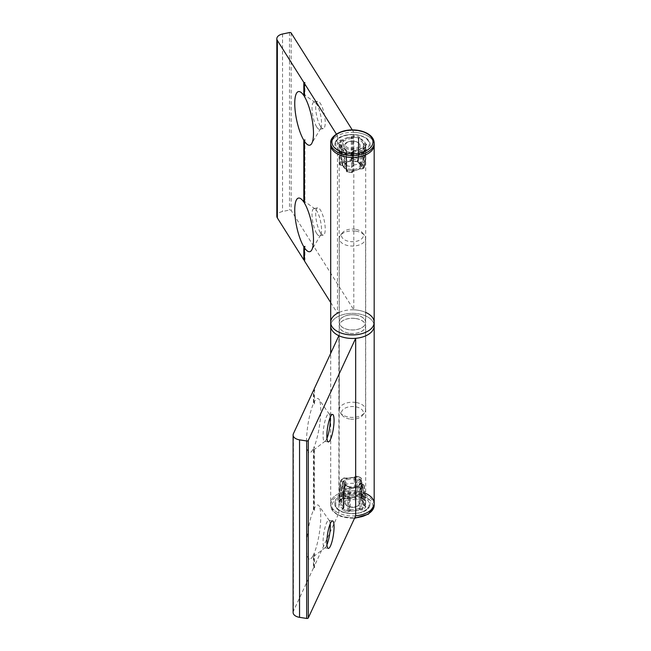 <?xml version="1.0" encoding="UTF-8"?>
<svg xmlns="http://www.w3.org/2000/svg" width="651" height="651" viewBox="0 0 651 651"><rect width="100%" height="100%" fill="white"/><g stroke="black" fill="none" stroke-linecap="round" stroke-linejoin="round"><path stroke-width="0.49" stroke-dasharray="3.25 2.44" d="M326.948 544.806A13.915 2.938 -81.2 0 1 325.223 547.597A13.915 2.938 -81.2 0 1 324.548 547.825A13.915 2.938 -81.2 0 1 323.254 537.913A13.915 2.938 -81.2 0 1 326.672 522.712A13.915 2.938 -81.2 0 1 328.804 520.32A13.915 2.938 -81.2 0 1 329.382 520.743L318.982 505.819A27.391 5.786 -81.2 0 0 313.88 509.22A100.62 41.078 71.6 0 1 314.498 510.539A100.62 71.146 135 0 0 313.432 510.189L313.432 448.401A27.391 5.786 -81.2 0 1 310.804 452.185A27.391 5.786 -81.2 0 1 306.694 436.316A27.391 5.786 -81.2 0 1 313.432 403.701L313.432 390.551M293.105 612.493A8.699 5.021 180 0 1 293.398 611.199L313.432 568.038L313.432 554.896A27.391 5.786 -81.2 0 1 310.804 558.68A27.391 5.786 -81.2 0 1 306.694 542.804A27.391 5.786 -81.2 0 1 313.432 510.189M313.432 554.896A100.62 71.146 135 0 0 314.498 553.838A100.62 41.078 71.6 0 1 313.88 553.928A27.391 5.786 -81.2 0 0 320.162 526.936A27.391 5.786 -81.2 0 0 318.982 505.819M329.382 520.743A13.915 2.938 -81.2 0 1 330.179 523.925M326.948 438.318A13.915 2.938 -81.2 0 1 325.223 441.101A13.915 2.938 -81.2 0 1 324.548 441.329A13.915 2.938 -81.2 0 1 323.254 431.426A13.915 2.938 -81.2 0 1 326.672 416.217A13.915 2.938 -81.2 0 1 328.804 413.833A13.915 2.938 -81.2 0 1 329.382 414.256L318.982 399.332A27.391 5.786 -81.2 0 0 313.88 402.725A100.62 41.078 71.6 0 1 314.498 404.043A100.62 71.146 135 0 0 313.432 403.701M313.432 448.401A100.62 71.146 135 0 0 314.498 447.351A100.62 41.078 71.6 0 1 313.88 447.432A27.391 5.786 -81.2 0 0 320.162 420.448A27.391 5.786 -81.2 0 0 318.982 399.332M329.382 414.256A13.915 2.938 -81.2 0 1 330.179 417.429M349.001 333.296A13.256 7.657 180 0 1 339.171 325.907A13.256 7.657 180 0 1 352.435 318.249A13.256 7.657 180 0 1 365.691 325.907A13.256 7.657 180 0 1 349.001 333.296M349.001 510.791A13.256 7.657 180 0 1 339.171 503.394A13.256 7.657 180 0 1 352.435 495.737A13.256 7.657 180 0 1 365.691 503.394A13.256 7.657 180 0 1 349.001 510.791M313.432 568.038L314.498 567.688L313.88 567.07L338.878 513.208A21.735 12.548 180 0 1 330.7 503.394A21.735 12.548 180 0 1 352.435 490.846A21.735 12.548 180 0 1 374.17 503.394M338.878 513.208L338.878 335.713M330.7 325.907A21.735 12.548 180 0 1 352.435 313.359A21.735 12.548 180 0 1 374.17 325.907A21.735 12.548 180 0 0 358.058 313.782A21.735 12.548 180 0 0 330.7 325.907M314.498 567.688L314.498 553.838M313.88 567.07L313.88 553.928M313.88 509.22L313.88 447.432M313.88 402.725L313.88 390.405M314.498 510.539L314.498 447.351M314.498 404.043L314.498 390.201M304.416 96.104A100.62 74.458 38.9 0 1 304.937 96.576A100.62 34.723 105.1 0 0 304.416 96.519M316.785 127.091A13.915 3.882 -101.9 0 0 319.641 129.354A13.915 3.882 -101.9 0 0 320.626 128.532A13.915 3.882 -101.9 0 0 320.585 114.934A13.915 3.882 -101.9 0 0 315.149 102.476A13.915 3.882 -101.9 0 0 313.92 102.117A13.915 3.882 -101.9 0 0 312.268 112.175A13.915 3.882 -101.9 0 0 316.785 127.091M320.455 126.327A13.915 3.882 -101.9 0 0 323.319 128.581A13.915 3.882 -101.9 0 0 324.263 114.161A13.915 3.882 -101.9 0 0 317.598 101.353A13.915 3.882 -101.9 0 0 315.947 111.402A13.915 3.882 -101.9 0 0 320.455 126.327M304.416 202.599A100.62 74.458 38.9 0 1 304.937 203.063A100.62 34.723 105.1 0 0 304.416 203.006M316.785 233.587A13.915 3.882 -101.9 0 0 319.641 235.841A13.915 3.882 -101.9 0 0 320.626 235.027A13.915 3.882 -101.9 0 0 320.585 221.43A13.915 3.882 -101.9 0 0 315.149 208.971A13.915 3.882 -101.9 0 0 313.92 208.613A13.915 3.882 -101.9 0 0 312.268 218.671A13.915 3.882 -101.9 0 0 316.785 233.587M320.455 232.814A13.915 3.882 -101.9 0 0 323.319 235.068A13.915 3.882 -101.9 0 0 324.263 220.656A13.915 3.882 -101.9 0 0 317.598 207.84A13.915 3.882 -101.9 0 0 315.947 217.898A13.915 3.882 -101.9 0 0 320.455 232.814M347.903 315.165A13.256 7.657 0 0 0 339.171 322.359A13.256 7.657 0 0 0 352.435 330.008A13.256 7.657 0 0 0 365.691 322.359A13.256 7.657 0 0 0 347.903 315.165M347.903 137.67A13.256 7.657 0 0 0 339.171 144.864A13.256 7.657 0 0 0 352.435 152.521A13.256 7.657 0 0 0 365.691 144.864A13.256 7.657 0 0 0 347.903 137.67M336.404 134.114L337.454 135.774A21.735 12.548 0 0 0 330.7 144.864A21.735 12.548 180 0 1 331.449 141.601A21.735 12.548 180 0 1 355.283 132.422A21.735 12.548 180 0 1 374.17 144.864A21.735 12.548 0 0 0 353.794 132.34L353.794 309.827L291.168 210.493A1.302 0.757 0 0 0 289.492 210.037L282.55 211.502A8.699 5.021 0 0 0 276.83 216.213M337.454 135.774L337.454 313.261A21.735 12.548 0 0 0 330.7 322.359M374.17 322.359A21.735 12.548 0 0 0 353.794 309.827M304.937 82.726L304.937 96.576M330.7 302.552L337.454 313.261M304.937 139.875L304.937 203.063M353.794 132.34L352.256 129.907M304.416 260.075L304.937 260.213L304.416 260.864M304.937 246.371L304.937 260.213M355.837 402.464A13.15 7.592 0 0 0 339.285 409.796A13.15 7.592 0 0 0 340.432 412.897A13.15 7.592 0 0 0 349.034 417.136A13.15 7.592 0 0 0 364.438 412.897A13.15 7.592 0 0 0 365.585 409.796A13.15 7.592 0 0 0 355.837 402.464M349.595 419A10.977 6.339 180 0 1 342.418 415.46A10.977 6.339 180 0 1 352.435 406.533A10.977 6.339 180 0 1 362.452 415.46A10.977 6.339 180 0 1 349.595 419M355.837 231.129A13.15 7.592 180 0 1 364.438 235.361A13.15 7.592 180 0 1 365.585 238.461A13.15 7.592 180 0 1 352.435 246.054A13.15 7.592 180 0 1 339.285 238.461A13.15 7.592 180 0 1 340.432 235.361A13.15 7.592 180 0 1 355.837 231.129M355.275 229.266A10.977 6.339 0 0 0 342.418 232.798A10.977 6.339 0 0 0 352.435 241.724A10.977 6.339 0 0 0 362.452 232.798A10.977 6.339 0 0 0 355.275 229.266M355.837 315.019A13.15 7.592 180 0 1 365.585 322.359A13.15 7.592 180 0 1 352.435 329.951A13.15 7.592 180 0 1 339.285 322.359A13.15 7.592 180 0 1 355.837 315.019M339.171 312.407A21.735 12.548 180 0 1 358.058 310.234A21.735 12.548 180 0 1 365.691 312.407M355.837 318.567A13.15 7.592 180 0 1 365.585 325.907A13.15 7.592 180 0 1 352.435 333.499A13.15 7.592 180 0 1 339.285 325.907A13.15 7.592 180 0 1 355.837 318.567M335.436 142.227A17.61 10.164 180 0 1 354.746 134.79A17.61 10.164 180 0 1 370.045 144.864A17.61 10.164 180 0 1 352.435 155.036A17.61 10.164 180 0 1 334.826 144.864A17.61 10.164 180 0 1 335.436 142.227M352.598 160.146L353.045 159.194A0.871 0.684 25 0 1 352.207 158.356L351.76 159.308A0.871 0.684 25 0 0 352.598 160.146L351.158 160.895L351.035 159.821A9.464 5.46 0 0 0 345.046 161.814L343.606 155.052L343.606 141.21A10.872 6.274 180 0 1 351.385 138.622L351.035 159.821L351.76 159.308L352.476 137.54A0.871 0.684 -155 0 0 351.638 136.694L351.304 137.41A11.742 6.779 0 0 0 342.898 140.201L341.661 140.014L341.433 141.21L342.67 141.397L342.67 155.304L344.094 161.855L345.046 161.814A0.871 0.553 54.2 0 0 345.714 162.709L342.214 162.791L342.231 161.407A0.871 0.48 172.9 0 0 341.23 161.741A12.556 7.251 0 0 0 339.895 164.605A0.871 0.48 -7.1 0 0 339.895 164.662L340.978 165.46A11.474 6.624 180 0 1 342.214 162.791L341.23 161.741A19303.891 15824.142 154.4 0 1 340.432 155.312L341.433 155.011L341.433 141.21A0.871 0.505 0 0 0 340.432 141.47A0.871 0.635 -139.7 0 0 339.651 140.543A14.241 8.219 0 0 0 338.235 143.578A0.871 0.708 -173 0 1 339.098 144.319A0.871 0.505 0 0 0 339.741 144.839L340.978 145.035L340.978 158.942L341.62 159.316L343.11 166.111L339.895 164.605A19304.388 10660.394 57.1 0 1 339.098 158.169L339.098 144.319A13.37 7.714 180 0 1 340.432 141.47L340.432 155.312A13.37 7.714 0 0 0 339.098 158.169L339.741 158.649A26782.848 21116.178 -155 0 0 340.538 165.045L342.402 165.492L340.978 158.942L341.62 159.316A10.872 6.274 0 0 0 341.653 159.495A10.872 6.274 0 0 0 346.096 163.808L346.812 169.911L346.308 170.831A0.871 0.57 -2.1 0 0 346.763 171.482L347.211 171.709A0.871 0.684 25 0 1 346.365 170.871M346.308 170.831A26782.848 5685.574 -81.2 0 1 346.096 165.02L346.552 165.639A19303.891 3322.68 79.2 0 1 346.763 171.482L347.211 171.709L347.65 170.757L347.056 169.691A0.871 0.448 -65.2 0 1 346.698 169.773A0.871 0.448 -65.2 0 1 346.527 169.488L346.096 149.966A10.872 6.274 180 0 1 341.62 145.474L341.62 159.316M352.606 172.092A0.871 0.684 25 0 1 351.825 172.425L351.719 172.255A19304.388 10453.921 -58 0 1 351.491 166.412L352.394 166.005A26782.848 5685.574 98.8 0 0 352.606 171.815L352.663 171.848A0.871 0.684 25 0 1 352.614 172.084L353.062 171.132A0.871 0.684 25 0 1 352.272 171.473L359.661 168.91A0.871 0.553 54.2 0 1 359.157 168.918L362.517 168.975L361.004 168.568M352.272 171.473L351.719 172.255A0.871 0.57 -2.1 0 0 352.606 171.815M346.552 165.639A13.37 7.714 0 0 0 351.491 166.412L351.491 152.562A13.37 7.714 180 0 1 346.552 151.797L346.552 165.639M352.663 171.848L353.111 170.896L352.728 165.387L353.485 164.955L353.835 170.627A9.464 5.46 0 0 0 359.824 168.633L361.264 162.376L362.2 162.237L360.866 168.723L359.661 168.91A0.871 0.553 54.2 0 0 359.824 168.633L362.517 168.975L363.64 168.292L362.648 168.829A11.474 6.624 180 0 0 363.893 166.16L364.975 165.427A19304.388 11806.528 -117.8 0 0 365.772 159.259L365.13 158.698A26782.848 21116.178 25 0 1 364.332 164.841L363.893 166.16L360.947 165.077A0.871 0.7 -14.6 0 0 361.793 164.41A9.464 5.46 0 0 0 358.343 160.96L358.774 153.612L358.058 160.284A0.871 0.684 25 0 1 358.009 160.52L358.408 153.237M353.485 164.955A10.872 6.274 0 0 0 361.264 162.376L361.264 148.526A10.872 6.274 180 0 1 353.485 151.113L353.485 164.955M362.428 168.601L362.64 168.479A26782.848 21116.178 -155 0 0 363.437 162.335L364.438 162.107A13.37 7.714 0 0 0 365.764 159.283A13.37 7.714 0 0 0 365.772 159.259L365.772 145.409A13.37 7.714 180 0 1 364.438 148.265L364.438 162.107A19303.891 14678.04 -22.4 0 1 363.64 168.292A12.556 7.251 0 0 0 364.959 165.557A12.556 7.251 0 0 0 364.975 165.427A0.871 0.521 7.4 0 0 364.332 164.841M352.142 152.155L351.385 152.464A10.872 6.274 0 0 0 343.606 155.052L342.67 155.304M363.25 158.103A10.872 6.274 0 0 0 358.774 153.612L358.774 139.77A10.872 6.274 180 0 1 363.25 144.262L363.25 158.103L361.793 164.41L362.469 164.711L363.893 158.608L363.25 158.103M358.001 160.537A0.871 0.684 25 0 1 357.22 160.862L357.814 161.928A0.871 0.448 -65.2 0 0 358.343 160.96L358.563 159.047A26782.848 5685.574 98.8 0 0 358.774 152.326L358.319 151.781A19303.891 4468.781 -95.9 0 0 358.107 158.551L357.659 159.91A11.474 6.624 180 0 0 353.045 159.194L353.151 157.778A19304.388 11600.055 116.9 0 0 353.379 151.008L353.379 137.166A13.37 7.714 180 0 1 358.319 137.939L358.319 151.781A13.37 7.714 0 0 0 353.379 151.008L352.476 151.341A26782.848 5685.574 -81.2 0 1 352.264 158.071L352.207 158.356M353.111 170.896A0.871 0.684 25 0 1 353.062 171.132L353.786 170.879L353.111 170.896M347.65 170.757A0.871 0.684 25 0 1 346.812 169.911L346.527 169.488L346.812 169.911M347.056 169.691A8.609 4.972 180 0 1 343.923 166.55A0.871 0.7 -14.6 0 1 343.077 166.029A9.464 5.46 0 0 0 346.527 169.488M362.64 168.479A0.871 0.521 7.4 0 0 363.64 168.292M340.75 165.232L342.402 165.492L346.869 169.887L346.462 150.373A0.871 0.505 180 0 1 346.43 150.503L346.43 164.41M339.098 158.234L339.895 164.662A0.871 0.48 -7.1 0 0 340.538 165.045M364.121 164.963L362.469 164.711L362.241 165.907M358.343 160.96L358.058 160.284M358.506 159.332A0.871 0.684 25 0 1 357.659 159.91L357.22 160.862M358.563 159.047A0.871 0.423 1.8 0 0 358.587 158.95L358.009 160.52M358.587 158.942A0.871 0.423 1.8 0 0 358.107 158.551A12.556 7.251 0 0 0 353.151 157.778A0.871 0.423 1.8 0 0 352.264 158.071M358.774 152.326L358.774 138.517A0.871 0.505 0 0 0 358.807 138.386L358.587 158.95M343.866 163.051L344.094 161.855L342.442 161.594M361.777 494.776A17.61 10.164 0 0 0 343.907 494.5A17.61 10.164 0 0 0 334.826 503.394A17.61 10.164 0 0 0 352.435 513.558A17.61 10.164 0 0 0 370.045 503.394A17.61 10.164 0 0 0 361.777 494.776M361.028 485.109L361.028 499.016L361.704 498.389A0.871 0.602 -132.7 0 0 362.444 499.366L361.769 499.992A11.742 6.779 180 0 1 363.942 505.445A0.871 0.7 -160.7 0 1 363.087 504.639A0.871 0.505 0 0 0 363.071 504.737L363.071 490.887L363.087 504.639A10.872 6.274 0 0 0 363.307 503.394A10.872 6.274 0 0 0 361.077 499.586L361.077 485.744L360.247 479.95A9.464 5.46 180 0 1 361.826 482.358A9.464 5.46 180 0 1 361.793 483.839A0.871 0.7 14.4 0 0 360.947 483.18A8.609 4.972 0 0 0 359.539 479.649A0.871 0.586 -49.8 0 1 360.101 479.689L360.247 479.502A0.871 0.602 47.3 0 0 359.507 478.526L360.418 477.688L361.134 478.013A19304.388 1298.761 -90.9 0 1 361.565 483.913L361.565 497.755A13.37 7.714 0 0 0 357.228 496.192L357.228 482.342A13.37 7.714 180 0 1 361.565 483.913L361.704 484.58A26782.848 11601.756 109.9 0 0 361.272 478.713L360.247 479.502L361.077 485.744A10.872 6.274 180 0 1 363.217 488.771A10.872 6.274 180 0 1 363.307 489.552A10.872 6.274 180 0 1 363.087 490.789L361.793 483.839L363.868 485.231A0.871 0.456 173.9 0 1 364.267 485.556A0.871 0.456 173.9 0 1 364.218 485.752L363.681 485.003M356.178 482.586L357.228 482.342A19303.891 13252.366 139 0 0 356.781 476.442L356.366 476.223A0.871 0.602 -132.7 0 0 355.625 476.67L355.747 476.719A26782.848 11601.756 -70.1 0 1 356.178 482.586L356.178 496.387L355.503 497.014L355.503 483.115L354.722 477.508L353.827 477.631L354.583 483.4L354.592 497.242A10.872 6.274 0 0 0 345.844 498.406L345.844 484.564A10.872 6.274 180 0 1 354.583 483.4L355.503 483.115M361.15 478.664A0.871 0.602 47.3 0 0 360.418 477.688L361.134 478.013A0.871 0.561 175.7 0 1 361.272 478.713M355.747 476.719A0.871 0.561 -4.3 0 1 356.781 476.442L355.454 477.061A0.871 0.602 -132.7 0 0 354.722 477.508L355.625 476.67M365.691 493.45A21.735 12.548 0 0 0 363.966 492.758A21.735 12.548 0 0 0 341.905 492.416A21.735 12.548 0 0 0 330.7 503.394A21.735 12.548 0 0 0 355.674 515.804M360.223 488.193L358.766 487.672L359.23 486.533L360.678 487.062L361.492 488.266A19304.388 16297.525 4.9 0 1 362.2 494.817L361.102 494.939A26782.848 18536.932 -132.7 0 0 360.41 488.421L360.678 487.062A11.474 6.624 0 0 0 363.217 484.718L361.769 484.198L363.478 491.261L361.769 483.913L363.51 484.613C364.348 485.288 364.348 485.288 363.51 484.613L364.267 485.565L364.918 492.319A13.37 7.714 180 0 1 362.2 494.817L362.2 508.667A13.37 7.714 0 0 0 364.918 506.161L364.918 492.319A19303.891 6952.257 -109.9 0 0 364.218 485.752A12.556 7.251 180 0 1 361.492 488.266A0.871 0.456 173.9 0 1 360.41 488.421M343.72 487.656L344.623 486.818A0.871 0.602 47.3 0 1 345.364 486.37L344.452 487.208A11.474 6.624 0 0 0 348.505 488.673A0.871 0.602 -132.7 0 1 349.245 489.65L351.044 488.437L351.174 487.363A8.609 4.972 0 0 0 357.293 486.549L357.773 487.55L358.766 487.672L360.019 494.451L359.026 494.54L357.773 487.55A9.464 5.46 180 0 1 351.044 488.437L350.287 495.704L349.367 495.867L350.148 488.811A0.871 0.602 -132.7 0 0 349.416 487.835L348.09 490.048A12.556 7.251 180 0 1 343.736 488.47A19304.388 152.627 93.9 0 0 343.305 495.191L343.158 494.589A26782.848 11601.756 -70.1 0 1 343.598 487.925L343.72 487.656A0.871 0.602 47.3 0 1 344.452 487.208L343.736 488.47A0.871 0.431 -176.2 0 1 343.468 488.136A0.871 0.431 -176.2 0 1 343.598 487.925M359.026 494.54A10.872 6.274 180 0 1 350.287 495.704L350.279 509.546A10.872 6.274 0 0 0 359.026 508.382L359.026 494.54M347.642 496.754A13.37 7.714 180 0 1 343.305 495.191L343.305 509.033A13.37 7.714 0 0 0 347.642 510.596L347.642 496.754A19303.891 14398.468 -45.8 0 1 348.09 490.048A0.871 0.431 -176.2 0 0 349.123 489.918A26782.848 11601.756 109.9 0 0 348.692 496.591L347.642 496.754M344.851 484.523L345.844 484.564L347.097 478.526L346.104 478.648L344.851 484.523L344.851 498.43L343.769 498.039L343.769 484.23L342.67 484.279L342.67 498.121A13.37 7.714 0 0 0 339.952 500.627L339.952 486.785A13.37 7.714 180 0 1 342.67 484.279A19304.388 15151.39 -175.7 0 1 343.378 478.225A0.871 0.537 -173.4 0 1 344.46 478.216L347.097 478.526A9.464 5.46 180 0 1 353.827 477.631L344.648 478.127M341.563 489.552A10.872 6.274 180 0 1 341.653 488.771A10.872 6.274 180 0 1 341.783 488.307L341.783 502.149A10.872 6.274 0 0 0 341.563 503.394L341.563 489.552A10.872 6.274 180 0 0 343.793 493.352L344.623 486.118A9.464 5.46 180 0 1 343.044 482.358A9.464 5.46 180 0 1 343.077 482.236A0.871 0.7 14.4 0 1 343.077 482.212L341.783 488.307L341.393 487.721L343.101 480.707L341.653 480.186L340.603 480.886A0.871 0.537 -173.4 0 1 340.652 480.739A12.556 7.251 180 0 1 343.378 478.225L344.192 477.842L343.378 478.225M341.791 488.266L343.077 482.22L341.002 481.406A26782.848 18536.932 -132.7 0 0 340.302 487.428L339.952 486.785A19303.891 8098.359 75.1 0 1 340.652 480.739M348.692 496.591L348.692 510.4A0.871 0.505 180 0 1 347.642 510.596L347.333 511.776A14.241 8.219 180 0 1 342.711 510.107A0.871 0.488 118.4 0 0 343.305 509.033A0.871 0.505 180 0 1 343.028 508.667L343.468 488.128C343.167 488.478 344.216 486.321 343.468 488.128L344.786 486.427L343.793 493.36L343.793 507.202A10.872 6.274 0 0 1 341.563 503.394L341.751 502.336A0.871 0.7 -160.7 0 0 341.783 502.149A0.871 0.505 0 0 0 341.393 501.628L341.393 487.721M363.868 485.231A26782.848 18536.932 47.3 0 1 364.568 491.749L364.975 492.115M361.793 483.839L362.233 484.482M363.217 488.771L361.826 482.358L360.101 479.689A0.871 0.586 -49.8 0 1 360.247 479.95L360.898 485.459M344.761 486.5L344.623 486.118A0.871 0.586 -49.8 0 1 345.331 485.255A8.609 4.972 0 0 1 343.923 481.724L343.101 480.707M342.638 481.838L343.077 482.236A0.871 0.7 14.4 0 1 343.923 481.724M341.189 481.317L341.653 480.186A11.474 6.624 0 0 1 344.192 477.842L340.75 480.471M341.002 481.406A0.871 0.537 -173.4 0 1 340.603 480.886L339.903 486.932M355.454 477.061L353.77 477.378L356.61 476.06L360.931 477.614L361.842 484.271M293.398 611.199L293.398 433.712M291.168 32.998L291.168 210.493M289.492 32.55L289.492 210.037M282.55 34.007L282.55 211.502M360.621 167.079A8.479 4.891 0 0 0 350.254 161.082A8.479 4.891 0 0 0 346.43 169.268A8.479 4.891 0 0 0 360.621 167.079M345.087 163.954A7.609 4.394 180 0 1 353.436 160.748A7.609 4.394 180 0 1 360.044 165.102A7.609 4.394 180 0 1 359.783 166.241A7.609 4.394 180 0 1 351.434 169.455A7.609 4.394 180 0 1 344.827 165.102A7.609 4.394 180 0 1 345.087 163.954M358.945 145.881A6.738 3.89 180 0 1 347.667 147.614A6.738 3.89 180 0 1 350.702 141.104A6.738 3.89 180 0 1 358.945 145.881M359.783 146.719A7.609 4.394 0 0 0 360.044 145.58A7.609 4.394 0 0 0 353.436 141.218A7.609 4.394 0 0 0 345.087 144.432A7.609 4.394 0 0 0 344.827 145.58A7.609 4.394 0 0 0 351.434 149.933A7.609 4.394 0 0 0 359.783 146.719M336.274 141.641A16.739 9.667 180 0 1 364.283 137.328A16.739 9.667 180 0 1 356.748 153.498A16.739 9.667 180 0 1 336.274 141.641M351.638 136.694A1.741 1.001 180 0 1 353.436 135.953A14.241 8.219 0 0 1 358.701 136.775A1.741 1.001 180 0 1 359.612 137.939L359.279 138.655A11.742 6.779 0 0 1 364.121 143.505L365.357 143.692A1.741 1.001 180 0 1 366.635 144.734A14.241 8.219 0 0 1 365.219 147.769A0.871 0.635 -139.7 0 0 364.438 148.265A0.871 0.505 0 0 1 363.437 148.526L362.2 148.33L362.2 162.237M366.635 144.734A0.871 0.708 -173 0 0 365.772 145.409A0.871 0.505 0 0 0 365.13 144.888L365.13 158.698M330.7 143.008A21.735 12.548 180 0 1 331.449 139.745A21.735 12.548 180 0 1 355.283 130.566A21.735 12.548 180 0 1 374.17 143.008M365.219 147.769A1.741 1.001 180 0 1 363.209 148.298L363.437 162.335M339.651 140.543A1.741 1.001 180 0 1 341.661 140.014M339.741 158.649L339.513 144.62A1.741 1.001 180 0 1 338.235 143.578M339.513 144.62L340.75 144.807A11.742 6.779 0 0 0 345.591 149.665L345.258 150.373A1.741 1.001 180 0 0 346.169 151.537A14.241 8.219 0 0 0 351.434 152.358A1.741 1.001 180 0 0 353.233 151.618L353.566 150.902A11.742 6.779 0 0 0 361.972 148.111L363.209 148.298M351.825 172.425A11.474 6.624 180 0 1 347.211 171.709M346.763 171.482A12.556 7.251 0 0 0 351.719 172.255M357.814 161.928A8.609 4.972 180 0 1 360.947 165.077M359.157 168.918A8.609 4.972 180 0 1 353.713 170.725M342.629 165.712L343.923 166.55M345.714 162.709A8.609 4.972 180 0 1 351.158 160.895M363.893 158.608L363.893 144.701L365.13 144.888L365.357 143.692M346.096 165.02L346.43 150.503A0.871 0.684 -155 0 0 345.591 149.665A0.871 0.415 112.5 0 1 345.925 149.567A0.871 0.415 112.5 0 1 346.096 149.966A0.871 0.505 180 0 1 346.462 150.373A0.871 0.871 0 0 0 345.925 149.567C343.24 148.314 341.799 146.923 341.612 145.376A0.871 0.708 170.5 0 0 340.75 144.807L339.065 144.237L339.098 158.201M352.728 165.387L352.728 151.48L352.394 166.005M342.231 161.407A26782.848 21116.178 25 0 1 341.433 155.011M359.612 137.939A0.871 0.684 -155 0 0 358.774 138.517L358.441 153.14M353.436 135.953L353.379 137.166A0.871 0.505 180 0 0 352.476 137.54L352.476 151.341M345.258 150.373A0.871 0.684 -155 0 1 346.096 151.219A0.871 0.505 0 0 0 346.552 151.797L351.491 152.562A0.871 0.505 0 0 0 352.394 152.196A0.871 0.684 -155 0 1 352.443 151.96L351.434 152.358M353.233 151.618A0.871 0.684 -155 0 0 352.443 151.96L352.777 151.244A0.871 0.684 -155 0 0 352.728 151.48A0.871 0.505 180 0 1 353.485 151.113L353.517 150.747A0.871 0.871 0 0 0 352.777 151.244A0.871 0.684 -155 0 1 353.566 150.902L353.517 150.747C356.903 150.495 359.531 149.632 361.427 148.143A0.871 0.578 -128.8 0 0 361.264 148.526A0.871 0.505 180 0 1 362.2 148.33L362.102 147.956A0.871 0.871 0 0 0 361.427 148.143A0.871 0.578 -128.8 0 1 361.972 148.111L364.56 147.923L365.772 145.344L365.772 159.218M346.063 165.159L346.169 151.537M341.62 145.474A0.871 0.708 170.5 0 0 341.612 145.376A0.871 0.871 0 0 0 340.888 144.66L340.978 145.035A0.871 0.505 180 0 1 341.62 145.474M363.893 144.701A0.871 0.505 180 0 1 363.25 144.262A0.871 0.708 170.5 0 1 364.121 143.505L363.893 144.701M358.701 136.775L358.319 137.939A0.871 0.505 0 0 1 358.807 138.386L358.489 138.997A0.871 0.684 -155 0 1 359.279 138.655A0.871 0.415 112.5 0 0 358.774 139.77A0.871 0.505 180 0 1 358.441 139.233A0.871 0.684 -155 0 1 358.489 138.997A0.871 0.871 0 0 0 358.408 139.363L358.408 153.254M342.67 141.397L342.898 140.201A0.871 0.578 -128.8 0 1 343.606 141.21A0.871 0.505 180 0 1 342.67 141.397M351.385 138.622L351.304 137.41A0.871 0.684 -155 0 1 352.142 138.248A0.871 0.505 180 0 1 351.385 138.622M347.935 486.598A8.479 4.891 180 0 1 348.464 478.127A8.479 4.891 180 0 1 360.906 482.627A8.479 4.891 180 0 1 347.935 486.598M356.471 479.437A7.609 4.394 0 0 0 348.749 479.315A7.609 4.394 0 0 0 344.827 483.164A7.609 4.394 0 0 0 348.399 486.883A7.609 4.394 0 0 0 356.121 487.005A7.609 4.394 0 0 0 360.044 483.164A7.609 4.394 0 0 0 356.471 479.437M348.863 506.69A6.738 3.89 0 0 0 359.173 503.532A6.738 3.89 0 0 0 349.278 499.96A6.738 3.89 0 0 0 348.863 506.69M348.399 506.405A7.609 4.394 180 0 1 344.827 502.686A7.609 4.394 180 0 1 348.749 498.845A7.609 4.394 180 0 1 356.471 498.959A7.609 4.394 180 0 1 360.044 502.686A7.609 4.394 180 0 1 356.121 506.527A7.609 4.394 180 0 1 348.399 506.405M361.313 495.916A16.739 9.667 0 0 0 335.704 503.76A16.739 9.667 0 0 0 360.28 512.638A16.739 9.667 0 0 0 361.313 495.916M356.781 476.442A12.556 7.251 180 0 1 361.134 478.013M360.418 477.688A11.474 6.624 0 0 0 356.366 476.223M363.331 496.265A20.531 11.856 180 0 1 369.841 512.597A20.531 11.856 180 0 1 341.539 516.357A20.531 11.856 180 0 1 335.029 500.025A20.531 11.856 180 0 1 363.331 496.265M374.17 505.249A21.735 12.548 0 0 0 363.966 494.614A21.735 12.548 0 0 0 341.905 494.272A21.735 12.548 0 0 0 330.7 505.249A21.735 12.548 0 0 0 340.904 515.885A21.735 12.548 0 0 0 354.787 517.724M347.333 511.776A1.741 1.001 0 0 0 349.424 511.377A0.871 0.602 47.3 0 1 348.692 510.4L349.367 509.774L349.367 495.867M342.035 498.487A0.871 0.521 -121.7 0 0 342.67 498.121A0.871 0.505 0 0 1 343.769 498.039L344.224 498.324A1.741 1.001 0 0 0 342.035 498.487A14.241 8.219 180 0 0 339.147 501.156A1.741 1.001 0 0 0 339.846 502.369L340.929 502.759A11.742 6.779 180 0 0 343.101 508.219L342.426 508.846A1.741 1.001 0 0 0 342.711 510.107M344.224 498.324L345.315 498.715A11.742 6.779 180 0 1 354.762 497.462L355.446 496.835A1.741 1.001 0 0 1 357.537 496.428A14.241 8.219 180 0 1 362.159 498.096A1.741 1.001 0 0 1 362.444 499.366M364.568 491.749L364.568 505.558L363.478 505.16L365.024 505.843A1.741 1.001 0 0 1 365.724 507.048A14.241 8.219 180 0 1 362.835 509.717A1.741 1.001 0 0 1 360.646 509.879L359.555 509.489A11.742 6.779 180 0 1 350.108 510.75L349.424 511.377M345.64 478.363L344.192 477.842M345.364 486.37L345.331 485.255M351.174 487.363L349.416 487.835M359.23 486.533L357.293 486.549M360.947 483.18L361.769 484.198M359.507 478.526L359.539 479.649M353.696 477.533A8.609 4.972 0 0 0 347.577 478.347M343.842 493.865L343.842 507.772L343.158 508.398L343.158 494.589M364.975 492.148L364.975 505.982A0.871 0.505 180 0 0 364.568 505.558L363.649 505.558A0.871 0.871 0 0 1 363.071 504.737A0.871 0.505 0 0 0 363.478 505.16L363.478 491.261M360.019 494.451L360.019 508.358L361.102 508.748L361.102 494.939M361.842 484.303L361.744 498.153A0.871 0.488 118.4 0 1 361.565 497.755A0.871 0.505 180 0 1 361.704 498.389L361.704 484.58M340.302 487.428L340.302 501.229L341.393 501.628L340.929 502.759A0.871 0.7 -160.7 0 0 341.751 502.336A0.871 0.871 0 0 0 341.799 502.051L341.799 488.193M343.769 484.23A26782.848 18536.932 47.3 0 1 344.46 478.216M362.835 509.717A0.871 0.521 -121.7 0 1 362.2 508.667A0.871 0.505 180 0 1 361.102 508.748L360.646 509.879M360.019 508.358A0.871 0.505 0 0 0 359.026 508.382A0.871 0.431 66.2 0 0 359.555 509.489L360.019 508.358M365.024 505.843L364.975 505.982A0.871 0.505 180 0 1 364.918 506.161A0.871 0.659 -146.4 0 0 365.724 507.048M350.279 509.546A0.871 0.505 0 0 0 349.367 509.774A0.871 0.602 47.3 0 0 350.108 510.75L350.279 509.546M361.077 499.586A0.871 0.561 127.1 0 0 361.769 499.992A0.871 0.602 -132.7 0 1 361.028 499.016A0.871 0.505 0 0 0 361.077 499.586M342.426 508.846A0.871 0.602 -132.7 0 0 343.012 508.773L343.695 508.146A0.871 0.602 -132.7 0 0 343.842 507.772A0.871 0.505 0 0 0 343.793 507.202A0.871 0.561 127.1 0 1 343.101 508.219A0.871 0.602 -132.7 0 0 343.695 508.146A0.871 0.871 0 0 0 343.972 507.503L343.972 493.629M355.446 496.835A0.871 0.602 47.3 0 0 356.178 496.387A0.871 0.505 180 0 1 357.228 496.192L361.744 498.153A0.871 0.488 118.4 0 0 362.159 498.096M339.147 501.156A0.871 0.659 -146.4 0 0 339.871 500.928L342.491 498.52L345.014 498.829A0.871 0.871 0 0 0 345.665 498.804A0.871 0.431 66.2 0 1 345.315 498.715L344.851 498.43A0.871 0.505 0 0 0 345.844 498.406A0.871 0.431 66.2 0 1 345.665 498.804L354.592 497.242A0.871 0.505 0 0 0 355.503 497.014A0.871 0.602 47.3 0 1 355.356 497.388L357.537 496.428M355.356 497.388A0.871 0.602 47.3 0 1 354.762 497.462L354.665 497.616A0.871 0.871 0 0 0 355.356 497.388M339.846 502.369L340.302 501.229A0.871 0.505 180 0 1 339.952 500.627A0.871 0.659 -146.4 0 1 339.871 500.928L339.895 486.972M325.223 547.597L310.804 558.68M332.58 520.906L328.804 520.32M328.324 548.402L324.548 547.825M325.223 441.101L310.804 452.185M332.58 414.418L328.804 413.833M328.324 441.915L324.548 441.329M365.691 503.394L365.691 325.907M339.171 503.394L339.171 325.907M354.526 518.294L341.148 516.479C334.053 513.468 330.562 509.725 330.7 505.249L330.7 353.347M315.149 102.476L300.908 92.296M320.626 128.532L311.683 143.586M317.598 101.353L313.92 102.117M323.319 128.581L319.641 129.354M315.149 208.971L300.908 198.791M320.626 235.027L311.683 250.082M317.598 207.84L313.92 208.613M323.319 235.068L319.641 235.841M339.171 144.864L339.171 322.359M365.691 144.864L365.691 322.359M362.452 415.46L364.438 412.897M342.418 415.46L340.432 412.897M342.418 232.798L340.432 235.361M362.452 232.798L364.438 235.361M339.285 238.461L339.285 322.359M365.585 238.461L365.585 322.359M339.285 325.907L339.285 409.796M365.585 325.907L365.585 409.796M360.044 165.102C359.442 164.158 361.02 163.124 354.697 161.261C349.245 161.302 346.438 161.806 346.275 162.783L344.827 165.102L344.827 145.58C344.403 143.253 346.837 141.666 352.118 140.819C357.773 141.601 360.418 143.187 360.044 145.58L360.044 165.102M370.045 144.864C371.241 133.016 339.708 130.469 335.485 141.983L334.826 144.864M352.614 172.084L351.768 172.621L346.918 171.872M365.764 159.283L364.959 165.557L363.478 168.642M346.926 171.872L346.283 170.993L346.063 165.175M348.236 486.492C345.819 485.41 344.688 484.295 344.827 483.164L344.827 502.686C344.208 503.646 345.453 505.013 348.562 506.803C352.508 507.943 355.869 507.503 358.636 505.477L360.044 502.686L360.044 483.164L358.563 485.5C356.561 487.192 353.119 487.526 348.236 486.492M334.826 503.394C333.662 517 371.208 517 370.045 503.394M343.077 482.212L341.653 488.771M360.898 485.402L360.898 499.284A0.871 0.871 0 0 0 361.24 499.976C362.9 501.579 363.592 502.718 363.307 503.394L363.307 489.552M344.77 486.5L343.972 493.661"/><path stroke-width="0.98" d="M330.179 523.925A13.915 2.938 -81.2 0 1 326.948 544.806M330.456 523.298A13.915 2.938 -81.2 0 1 332.58 520.906A13.915 2.938 -81.2 0 1 333.361 535.106A13.915 2.938 -81.2 0 1 328.324 548.402A13.915 2.938 -81.2 0 1 327.03 538.499A13.915 2.938 -81.2 0 1 330.456 523.298M330.179 417.429A13.915 2.938 -81.2 0 1 326.948 438.318M330.456 416.803A13.915 2.938 -81.2 0 1 332.58 414.418A13.915 2.938 -81.2 0 1 333.361 428.61A13.915 2.938 -81.2 0 1 328.324 441.915A13.915 2.938 -81.2 0 1 327.03 432.012A13.915 2.938 -81.2 0 1 330.456 416.803M293.105 435.006L293.105 612.493A8.699 5.021 180 0 0 299.55 617.343L306.686 618.45A1.302 0.757 180 0 0 308.289 617.921L355.674 515.804A21.735 12.548 0 0 0 374.17 503.394A21.735 12.548 180 0 1 355.674 515.804L355.674 338.317L308.289 440.426A1.302 0.757 180 0 1 306.686 440.963L299.55 439.856A8.699 5.021 180 0 1 293.105 435.006A8.699 5.021 180 0 1 293.398 433.712L313.432 390.551L314.498 390.201L313.88 389.583L338.878 335.713A21.735 12.548 180 0 1 330.7 325.907A21.735 12.548 180 0 0 352.435 338.455A21.735 12.548 180 0 0 374.17 325.907A21.735 12.548 180 0 1 355.674 338.317M313.88 390.405L313.88 389.583M352.256 129.907L291.168 32.998A1.302 0.757 0 0 0 289.492 32.55L282.55 34.007A8.699 5.021 0 0 0 276.83 38.726A8.699 5.021 0 0 0 277.35 40.443L303.822 82.425L304.937 82.726L304.416 83.369L304.416 96.519A27.391 7.649 -101.9 0 1 312.537 121.94A27.391 7.649 -101.9 0 1 311.683 143.586A27.391 7.649 -101.9 0 1 304.416 141.218A100.62 34.723 105.1 0 0 304.937 139.875A100.62 74.458 38.9 0 1 303.822 140.274L303.822 202.07A27.391 7.649 -101.9 0 0 300.908 198.791A27.391 7.649 -101.9 0 0 294.87 213.764A27.391 7.649 -101.9 0 0 303.822 246.77L303.822 259.92L304.416 260.075M303.822 82.425L303.822 95.575A27.391 7.649 -101.9 0 0 300.908 92.296A27.391 7.649 -101.9 0 0 294.87 107.269A27.391 7.649 -101.9 0 0 303.822 140.274M303.822 95.575A100.62 74.458 38.9 0 1 304.416 96.104M304.416 141.218L304.416 203.006A27.391 7.649 -101.9 0 1 312.537 228.428A27.391 7.649 -101.9 0 1 311.683 250.082A27.391 7.649 -101.9 0 1 304.416 247.714A100.62 34.723 105.1 0 0 304.937 246.371A100.62 74.458 38.9 0 1 303.822 246.77M303.822 202.07A100.62 74.458 38.9 0 1 304.416 202.599M330.7 143.008C329.764 137.394 339.147 129.777 352.525 129.907C357.871 129.956 362.591 131.006 366.668 133.064C371.518 135.644 374.024 138.956 374.17 143.008A21.735 12.548 180 0 1 373.422 146.272A21.735 12.548 180 0 1 349.587 155.451A21.735 12.548 180 0 1 330.7 143.008L330.7 144.864A21.735 12.548 0 0 0 352.435 157.42A21.735 12.548 0 0 0 374.17 144.864A21.735 12.548 180 0 1 352.435 157.42A21.735 12.548 180 0 1 330.7 144.864L330.7 322.359A21.735 12.548 0 0 0 352.435 334.907A21.735 12.548 0 0 0 374.17 322.359A21.735 12.548 180 0 1 352.435 334.907A21.735 12.548 180 0 1 330.7 322.359A21.735 12.548 180 0 1 339.171 312.407M276.83 38.726L276.83 216.213A8.699 5.021 0 0 0 277.35 217.93L303.822 259.92M304.416 247.714L304.416 260.864L330.7 302.552M304.416 83.369L336.404 134.114M365.691 312.407A21.735 12.548 180 0 1 374.17 322.359L374.17 503.394A21.735 12.548 0 0 0 365.691 493.45M308.289 617.921L308.289 440.426M306.686 618.45L306.686 440.963M299.55 617.343L299.55 439.856M277.35 40.443L277.35 217.93M332.604 138.866A20.531 11.856 0 0 0 347.097 153.392A20.531 11.856 0 0 0 372.266 145.035A20.531 11.856 0 0 0 357.773 130.501A20.531 11.856 0 0 0 332.604 138.866M354.787 517.724A21.735 12.548 0 0 0 374.17 505.249L368.474 514.144L354.526 518.294M330.7 353.347L330.7 322.359M374.17 143.008L374.17 322.359M374.17 505.249L374.17 503.394"/></g></svg>
